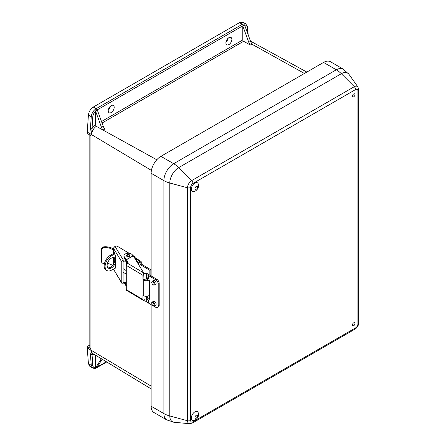 <?xml version="1.0" encoding="UTF-8"?>
<svg xmlns="http://www.w3.org/2000/svg" width="446" height="446" viewBox="0 0 446 446"><rect width="100%" height="100%" fill="white"/><g stroke="black" fill="none" stroke-linecap="round" stroke-linejoin="round"><path stroke-width="0.67" d="M102.156 359.214L97.284 366.935L95.505 367.983L95.528 355.194M250.306 45.04L252.074 44.037A5.692 3.284 -120 0 1 250.546 41.311L248.784 42.325A5.692 3.284 -120 0 0 250.306 45.04L243.594 41.3L102.056 123.018M103.26 129.937L104.788 129.056A5.692 3.284 -120 0 1 103.266 126.335L101.51 127.355A5.692 3.284 -120 0 0 103.037 130.081L156.786 159.763M228.887 37.681A4.231 2.442 120 0 0 226.116 41.433A4.231 2.442 120 0 0 226.797 44.812A4.231 2.442 120 0 0 231 42.353A4.231 2.442 120 0 0 231.022 37.486A4.231 2.442 120 0 0 228.887 37.681M111.199 105.624A4.231 2.442 120 0 0 108.434 109.376A4.231 2.442 120 0 0 109.114 112.754A4.231 2.442 120 0 0 113.317 110.296A4.231 2.442 120 0 0 113.34 105.429A4.231 2.442 120 0 0 111.199 105.624M101.51 121.513L242.802 39.939L242.802 25.94L244.542 24.87L250.546 41.311M95.528 111.138C93.939 112.805 93.036 114.689 92.818 116.78L92.015 128.615A8.039 4.638 -60 0 1 95.528 124.975L95.505 110.915L97.284 109.95L103.266 126.335M242.802 39.939A1.104 0.641 -120 0 0 243.594 41.3M244.04 25.221L243.176 25.617A1.104 0.641 -120 0 0 242.379 24.251L245.791 23.883M92.818 116.78A1.104 0.585 -176.1 0 1 91.246 116.696L88.408 115.062L87.254 132.066L87.254 133.471L90.917 135.662L90.917 348.694L87.254 346.503L87.254 347.913L90.867 350.077A6.913 3.992 120 0 0 90.934 350.952L91.72 351.459L92.015 354.353A1.104 0.686 175.8 0 1 90.438 354.419L91.62 351.364M87.254 347.913L88.408 363.579L89.769 366.261L92.595 368.006L91.246 365.33L90.438 354.419M95.528 124.975L96.319 126.335L103.037 130.081M91.62 133.677L90.438 128.532A1.104 0.585 -176.1 0 0 92.015 128.615L91.72 133.689L90.934 133.27A6.913 3.992 120 0 0 90.867 134.218L87.254 132.066M90.438 128.532L91.246 116.696C91.714 113.251 93.337 110.586 96.113 108.701L242.379 24.251L239.457 22.674L93.281 107.068L96.113 108.701A1.104 0.641 -120 0 1 96.91 110.062L96.046 110.664M108.3 109.922A4.321 2.492 120 0 0 110.48 106.142M225.983 41.98A4.321 2.492 120 0 0 228.162 38.2M239.457 22.674L242.853 22.3L245.774 23.878M88.408 115.062C88.888 111.628 90.51 108.958 93.281 107.068M87.254 346.503L89.83 345.02M90.917 348.694A3.869 2.236 180 0 1 89.83 347.144L89.83 135.01M95.505 110.915L101.51 127.355M101.348 358.723L95.505 367.983M242.802 25.94L248.784 42.325M198.141 183.64A4.99 2.882 120 0 0 192.377 185.62A4.99 2.882 120 0 0 193.542 191.602L195.465 190.96C198.141 189.126 199.033 186.684 198.141 183.64M353.706 96.804A1.767 1.02 120 0 0 354.787 94.011A1.767 1.02 120 0 0 352.624 95.26A1.767 1.02 120 0 0 353.706 96.804M353.706 325.692A1.767 1.02 120 0 0 354.787 322.904A1.767 1.02 120 0 0 352.624 324.153A1.767 1.02 120 0 0 353.706 325.692M198.141 412.528A4.99 2.882 120 0 0 192.377 414.512A4.99 2.882 120 0 0 193.542 420.489L195.465 419.853C198.141 418.013 199.033 415.577 198.141 412.528M151.133 275.979L151.133 173.265A13.82 7.983 -60 0 1 160.906 156.334L323.551 62.429A13.82 7.983 -60 0 1 330.464 61.743L343.225 69.113L349.017 74.393A12.572 7.259 120 0 0 341.329 73.713L178.679 167.618A12.572 7.259 120 0 0 169.792 183.016L169.792 415.967A12.572 7.259 120 0 0 174.224 422.29L166.754 419.915A13.82 7.983 -60 0 1 163.894 413.587L151.133 406.217L151.133 304.629M166.754 419.915L153.993 412.544A13.82 7.983 -60 0 1 151.133 406.217M147.029 296.172L147.738 298.318L149.287 299.444M146.048 280.724L146.048 278.817L146.678 277.663L148.312 278.471A2.42 1.399 -120 0 1 149.332 280.868L149.332 298.792A2.42 1.399 -120 0 1 148.83 299.902A2.42 1.399 -120 0 1 148.312 300.007L146.678 298.764L146.048 296.345M143.941 298.898A3.457 1.812 -115.8 0 0 145.753 301.334L146.678 301.97A27.646 15.961 0 0 0 148.312 302.996L152.816 305.599M155.648 305.192A2.213 1.277 -120 0 0 155.648 302.639A2.213 1.277 -120 0 0 153.435 301.362L152.264 302.042A2.213 1.277 60 0 1 153.97 302.633A2.213 1.277 60 0 1 154.935 304.858A2.213 1.277 60 0 1 154.478 305.872L155.648 305.192M153.379 305.923L155.765 307.3A3.457 1.996 -120 0 0 157.494 307.472A3.457 1.996 -120 0 0 158.207 305.889L159.183 305.326A3.457 1.996 60 0 1 158.469 306.909L157.494 307.472M158.207 284.018A3.457 1.996 -120 0 0 155.765 279.787L156.741 279.218A3.457 1.996 60 0 1 159.183 283.455L158.207 284.018L158.207 305.889M145.753 273.816A3.457 1.812 -115.8 0 0 144.248 273.526L145.307 273.013A3.457 1.812 64.2 0 1 146.812 273.303L145.753 273.816L146.678 274.457A27.646 15.961 0 0 0 148.312 275.483L155.765 279.787M155.648 284.314A2.213 1.277 -120 0 0 155.648 281.76A2.213 1.277 -120 0 0 153.435 280.484L152.264 281.158A2.213 1.277 60 0 1 154.478 282.435A2.213 1.277 60 0 1 154.478 284.988L155.648 284.314M159.183 283.455L159.183 305.326M156.741 279.218L149.287 274.914A26.264 15.164 180 0 1 147.738 273.939L146.812 273.303M147.113 277.668L147.029 279.837M146.505 277.735L146.678 274.457M144.248 273.526A3.457 1.812 -115.8 0 0 143.946 273.755M103.55 247.681L101.905 249.414L101.326 248.69L102.959 246.939L103.55 247.681A8.496 4.906 0 0 1 113.251 250.518L113.401 250.474M113.412 269.089L121.78 282.831L121.78 261.947L113.407 248.199L113.407 253.601M113.407 264.389L113.407 257.537M112.548 265.565A8.496 4.906 0 0 0 107.408 263.486M104.498 263.385A8.496 4.906 0 0 0 103.55 263.48L102.123 263.051L101.326 261.668L101.326 248.69M101.326 261.668L102.123 263.051M101.905 262.393L101.905 249.414M113.407 249.08A9.879 5.703 0 0 0 102.959 246.939M113.407 248.199L114.973 246.354L115.598 246.175A1.728 0.998 180 0 1 117.593 246.382L129.206 253.322M132.663 255.391L134.201 256.311A1.728 0.998 180 0 1 134.592 256.673L137.201 260.966A1.728 0.998 180 0 1 137.301 261.295A1.728 0.998 180 0 1 136.961 261.886M130.003 255.653A1.728 0.998 180 0 1 130.015 255.781A1.728 0.998 180 0 1 128.933 256.706A1.728 0.998 180 0 1 127.043 256.472A1.728 0.998 180 0 1 126.558 255.781A1.728 0.998 180 0 1 126.575 255.653M127.45 262.549L125.298 260.949L125.298 259.823L125.566 260.024L124.178 257.743A4.354 2.514 180 0 1 123.932 256.907L123.932 255.781A4.354 2.514 180 0 1 127.556 253.3A4.354 2.514 180 0 1 132.395 254.945L132.986 255.92M137.301 262.438A1.728 0.998 0 0 0 137.301 262.421L137.301 261.295M125.566 260.024L127.768 263.073M149.131 279.826A3.457 1.996 180 0 1 143.757 280.116L142.949 279.296L142.949 275.316L126.279 265.348A1.728 1.015 -59.1 0 1 127.523 263.24L143.668 272.896L143.946 278.744L144.749 279.564A2.074 1.199 0 0 0 147.018 279.843A2.074 1.199 0 0 0 148.312 278.733A2.074 1.199 0 0 0 148.239 278.416L148.223 278.376M143.941 295.843L143.941 300.409A1.728 1.015 120.9 0 1 143.305 300.37A1.728 1.015 120.9 0 1 142.949 299.578L142.949 295.592L143.757 295.737A3.457 1.996 0 0 0 149.332 295.241M143.305 300.37L126.636 290.402A1.728 1.015 -59.1 0 1 126.279 289.61L142.949 299.578M126.279 265.348L126.279 289.61M127.528 263.24L127.523 263.24A1.661 0.959 180 0 0 128.035 262.549A1.661 0.959 180 0 0 127.941 262.231L124.178 256.612A4.354 2.514 180 0 1 123.932 255.781M147.559 277.852L147.559 279.653M143.668 272.896L133.298 255.865L126.279 259.784M124.819 283.623L126.279 286.304M126.38 285.34L126.279 284.838M126.279 284.253L125.566 283.723L126.251 284.849M125.566 283.723L125.298 282.396L126.279 283.126M121.78 282.831A1.728 1.332 148.7 0 0 121.931 283.394A1.728 1.332 148.7 0 0 123.408 283.907L125.298 283.522M123.085 282.123L123.475 282.764L125.298 282.396M123.475 282.764A0.413 0.318 -31.3 0 1 123.085 282.508L123.085 261.741A0.413 0.318 -31.3 0 1 123.475 261.323L125.298 260.949M114.973 246.354L123.408 260.208L125.298 259.823M123.408 260.208A1.728 1.332 148.7 0 0 121.78 261.947M113.635 253.473L113.635 252.581L114.237 252.219L115.297 255.313L115.297 268.18L114.616 268.414M113.635 264.004L113.635 257.554M113.814 251.912L114.237 252.219M115.118 268.849L114.694 268.537L115.297 268.202M121.931 283.394L113.407 269.089M123.085 272.233L126.279 274.145M114.728 259.193L114.728 260.916M143.946 273.376A1.728 1.015 120.9 0 0 142.949 275.316M126.279 270.611L123.085 268.704M149.862 270.332L140.256 264.589L141.254 264.038L150.854 269.78L149.862 270.332L149.862 275.249M140.256 264.589L139.966 262.499L138.004 263.592M114.655 252.904L110.48 255.235L111.439 255.803A8.803 5.174 120.9 0 0 105.105 266.53A8.803 5.174 120.9 0 0 106.923 270.555A8.803 5.174 120.9 0 0 111.439 270.187L115.297 268.035M150.854 269.78L150.854 275.823M113.998 257.626A5.999 3.523 -59.1 0 1 113.501 264.227A5.999 3.523 -59.1 0 1 107.921 267.795M106.923 270.555L105.958 269.981A8.803 5.174 -59.1 0 1 104.147 265.955A8.803 5.174 -59.1 0 1 110.48 255.235M111.439 255.803L115.046 253.796M141.254 264.038L141.254 262.058A1.728 1.015 120.9 0 0 140.897 261.272A1.728 1.015 120.9 0 0 140.011 261.345L135.963 258.925M115.297 258.652A5.999 3.523 120.9 0 0 114.516 257.844A5.999 3.523 120.9 0 0 109.805 259.371A5.999 3.523 120.9 0 0 107.124 265.403A5.999 3.523 120.9 0 0 108.361 268.146A5.999 3.523 120.9 0 0 115.297 263.04M137.491 262.75L140.011 261.345M139.96 262.499L140.256 262.672M96.046 367.649L106.393 361.784M304.44 73.467L251.834 44.16M243.176 25.617L96.91 110.062M247.703 33.534L247.268 27.607C247.051 25.768 246.147 24.931 244.559 25.093M247.268 27.607A1.104 0.686 -4.2 0 0 247.591 27.072L245.774 23.872M151.133 386.102L90.867 350.077M91.72 351.459A6.93 4.003 120 0 0 93.041 353.689L151.133 388.906M94.284 354.442A8.039 4.638 -60 0 1 92.015 354.353L92.818 365.263C93.036 367.103 93.939 367.944 95.528 367.777M92.818 365.263A1.104 0.686 175.8 0 1 91.246 365.33L88.408 363.579M96.91 367.259A1.104 0.641 60 0 1 96.682 367.766L106.706 361.974M96.319 126.335A6.93 4.003 120 0 0 91.72 133.689M151.411 170.417L90.867 134.218M190.643 187.471L190.643 420.422A3.284 1.895 120 0 0 192.967 421.765L355.613 327.86A3.284 1.895 120 0 0 357.932 323.841L357.932 90.884A3.284 1.895 120 0 0 355.613 89.546L192.967 183.445A3.284 1.895 120 0 0 190.643 187.471A2.765 1.594 180 0 1 187.521 187.788L169.792 183.016A20.733 11.97 180 0 1 163.894 180.63A13.82 7.983 -60 0 1 173.667 163.699A20.733 11.97 60 0 1 178.679 167.618L191.68 180.585L354.325 86.68A5.882 3.395 -60 0 1 357.926 86.998L349.017 74.393M357.932 323.841A2.765 1.594 180 0 0 358.746 322.709L358.746 89.757A2.765 1.594 180 0 1 357.932 90.884M355.613 89.546A2.765 1.594 -120 0 0 354.325 86.68L341.329 73.713A20.733 11.97 60 0 0 336.312 69.799L323.551 62.429M174.224 422.29L189.595 423.7A5.882 3.395 -60 0 1 187.521 420.74L187.521 187.788A5.882 3.395 -60 0 1 191.68 180.585A2.765 1.594 -120 0 1 192.967 183.445M190.643 420.422A2.765 1.594 180 0 1 187.521 420.74L169.792 415.967A20.733 11.97 180 0 1 163.894 413.587L163.894 180.63L151.133 173.265M358.746 322.709C358.578 325.468 357.341 327.604 355.038 329.126A2.765 1.594 -120 0 0 355.613 327.86M189.595 423.7L192.393 423.031A2.765 1.594 -120 0 0 192.967 421.765M343.225 69.113A13.82 7.983 -60 0 0 336.312 69.799L173.667 163.699L160.906 156.334M196.24 189.255A1.717 0.992 120 0 0 197.294 186.545A1.717 0.992 120 0 0 195.192 187.755A1.717 0.992 120 0 0 196.24 189.255M196.24 418.142A1.717 0.992 120 0 0 197.294 415.432A1.717 0.992 120 0 0 195.192 416.648A1.717 0.992 120 0 0 196.24 418.142M148.312 300.007L148.312 302.996M146.678 298.764L146.678 301.97M148.312 275.483L148.312 278.471M154.154 304.858A1.661 0.959 -120 0 0 152.393 302.667A1.661 0.959 -120 0 0 152.393 305.014A1.661 0.959 -120 0 0 154.154 304.858M151.807 282.625A1.661 0.959 -120 0 0 153.563 284.81A1.661 0.959 -120 0 0 153.563 282.469A1.661 0.959 -120 0 0 151.807 282.625M147.029 278.248L146.048 278.817M146.767 296.322L146.048 296.741M127.054 256.244A1.712 0.992 180 0 1 126.575 255.552C126.285 254.872 128.481 253.278 130.003 255.552A1.712 0.992 180 0 1 128.927 256.472A1.712 0.992 180 0 1 127.054 256.244M127.35 255.736A1.299 0.753 0 0 0 129.535 255.424A1.299 0.753 0 0 0 127.974 254.488A1.299 0.753 0 0 0 127.35 255.736M143.757 280.116L143.757 295.737M148.239 278.416L148.239 279.045M124.178 257.743L124.178 256.612M127.941 262.867L127.941 262.231M143.238 295.43L142.949 295.592M144.231 279.257L143.238 279.809M142.949 279.296L143.946 278.744M114.248 252.235L113.635 252.581M250.468 41.104L306.854 72.074M92.595 368.006C94.708 368.524 96.068 368.446 96.682 367.766M248.154 34.766L247.591 27.072M358.746 89.757L357.926 86.998M192.393 423.031L355.038 329.126M152.264 281.158L151.646 282.396C152.493 285.73 153.541 285.011 154.478 284.988M154.478 305.872L152.677 305.482C151.757 305.332 151.339 301.524 152.264 302.042M130.003 255.904L130.003 255.552M126.575 264.272L126.575 261.897M126.575 255.904L126.575 255.552M133.209 255.798L126.318 259.639M135.383 257.978L140.897 261.272"/></g></svg>
